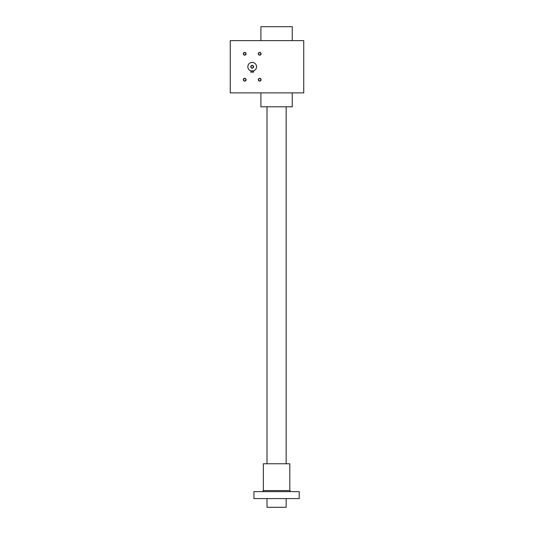 <?xml version="1.0" encoding="UTF-8"?>
<svg xmlns="http://www.w3.org/2000/svg" width="534" height="534" viewBox="0 0 534 534"><rect width="100%" height="100%" fill="white"/><g stroke="black" fill="none" stroke-linecap="round" stroke-linejoin="round"><path stroke-width="0.8" d="M303.739 40.631L303.739 92.869L230.261 92.869L230.261 40.631L303.739 40.631M246.107 53.78A1.395 1.395 0 0 1 244.018 54.989A1.395 1.395 0 0 1 244.018 52.572A1.395 1.395 0 0 1 246.107 53.78M261.079 79.72A1.395 1.395 0 0 1 258.99 80.928A1.395 1.395 0 0 1 258.99 78.511A1.395 1.395 0 0 1 261.079 79.72M261.079 53.78A1.395 1.395 0 0 1 258.99 54.989A1.395 1.395 0 0 1 258.99 52.572A1.395 1.395 0 0 1 261.079 53.78M246.107 79.72A1.395 1.395 0 0 1 244.018 80.928A1.395 1.395 0 0 1 244.018 78.511A1.395 1.395 0 0 1 246.107 79.72M245.867 79.72A1.155 1.155 0 0 1 244.131 80.721A1.155 1.155 0 0 1 244.131 78.718A1.155 1.155 0 0 1 245.867 79.72M292.252 40.631L292.252 26.7L260.906 26.7L260.906 40.631M292.252 92.869L292.252 106.8L260.906 106.8L260.906 92.869M260.846 53.78A1.155 1.155 0 0 1 259.11 54.782A1.155 1.155 0 0 1 259.11 52.779A1.155 1.155 0 0 1 260.846 53.78M260.846 79.72A1.155 1.155 0 0 1 259.11 80.721A1.155 1.155 0 0 1 259.11 78.718A1.155 1.155 0 0 1 260.846 79.72M245.867 53.78A1.155 1.155 0 0 1 244.131 54.782A1.155 1.155 0 0 1 244.131 52.779A1.155 1.155 0 0 1 245.867 53.78M251.04 66.75A1.155 1.155 0 0 0 252.776 67.751A1.155 1.155 0 0 0 252.776 65.749A1.155 1.155 0 0 0 251.04 66.75M250.806 70.875L253.59 70.875L253.59 72.15L250.806 72.15L250.913 70.909M247.843 66.75A4.352 4.352 0 0 0 254.378 70.521A4.352 4.352 0 0 0 254.378 62.979A4.352 4.352 0 0 0 247.843 66.75M250.806 66.75A1.395 1.395 0 0 0 252.896 67.958A1.395 1.395 0 0 0 252.896 65.542A1.395 1.395 0 0 0 250.806 66.75M267 106.8L267 463.766M267 498.596L267 507.3L286.157 507.3L286.157 498.596M253.937 491.627L299.214 491.627L299.214 498.596L253.937 498.596L253.937 491.627M289.808 490.586L263.342 490.586L263.342 463.766L289.808 463.766L289.808 490.586L290.856 491.627M286.157 106.8L286.157 463.766M263.342 490.586L262.301 491.627"/></g></svg>
